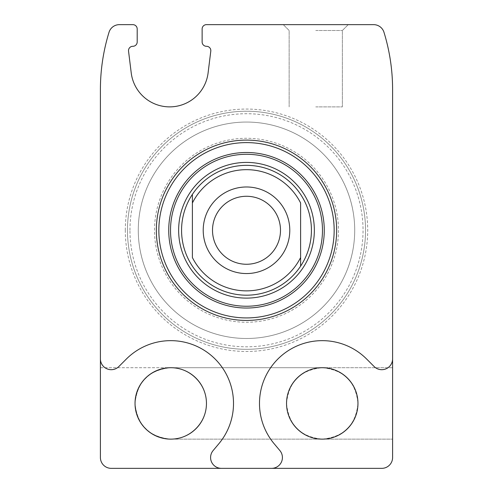 <?xml version="1.0" encoding="UTF-8"?>
<svg xmlns="http://www.w3.org/2000/svg" width="493" height="493" viewBox="0 0 493 493"><rect width="100%" height="100%" fill="white"/><g stroke="black" fill="none" stroke-linecap="round" stroke-linejoin="round"><path stroke-width="0.37" stroke-dasharray="2.46 1.85" d="M286.544 403.416A35.712 35.712 0 0 1 340.108 372.492A35.712 35.712 0 0 1 340.108 434.345A35.712 35.712 0 0 1 286.544 403.416C288.701 381.767 300.607 369.867 322.256 367.704C343.904 369.867 355.804 381.767 357.967 403.416C355.804 425.065 343.904 436.971 322.256 439.134C300.607 436.971 288.701 425.065 286.544 403.416M322.256 367.704C341.366 367.562 358.109 384.312 357.967 403.416C358.109 422.526 341.366 439.275 322.256 439.134C303.146 439.275 286.402 422.526 286.544 403.416C286.402 384.312 303.146 367.562 322.256 367.704C343.904 369.867 355.804 381.767 357.967 403.416C355.804 425.065 343.904 436.971 322.256 439.134C303.146 439.275 286.402 422.526 286.544 403.416C286.402 384.312 303.146 367.562 322.256 367.704C341.366 367.562 358.109 384.312 357.967 403.416C358.109 422.526 341.366 439.275 322.256 439.134C303.146 439.275 286.402 422.526 286.544 403.416C286.402 384.312 303.146 367.562 322.256 367.704L392.594 367.704L392.594 439.134L392.594 367.704L392.594 439.134L392.594 367.704L170.744 367.704C189.854 367.562 206.598 384.312 206.456 403.416C206.598 422.526 189.854 439.275 170.744 439.134C149.096 436.971 137.196 425.065 135.033 403.416A35.712 35.712 0 0 1 188.603 372.492A35.712 35.712 0 0 1 188.603 434.345A35.712 35.712 0 0 1 135.033 403.416C137.196 381.767 149.096 369.867 170.744 367.704C189.854 367.562 206.598 384.312 206.456 403.416C206.598 422.526 189.854 439.275 170.744 439.134C149.096 436.971 137.196 425.065 135.033 403.416C137.196 381.767 149.096 369.867 170.744 367.704C189.854 367.562 206.598 384.312 206.456 403.416C206.598 422.526 189.854 439.275 170.744 439.134C151.634 439.275 134.891 422.526 135.033 403.416C134.891 384.312 151.634 367.562 170.744 367.704C189.854 367.562 206.598 384.312 206.456 403.416C206.598 422.526 189.854 439.275 170.744 439.134C151.634 439.275 134.891 422.526 135.033 403.416C134.891 384.312 151.634 367.562 170.744 367.704L322.256 367.704M100.406 457.529A10.821 10.821 0 0 0 111.227 468.35L381.773 468.35A10.821 10.821 0 0 0 392.594 457.529L392.594 89.584A194.797 194.797 0 0 0 383.979 32.291A10.821 10.821 0 0 0 373.639 24.65L206.456 24.65A4.326 4.326 0 0 0 202.13 28.976L202.13 41.967A4.326 4.326 0 0 0 206.475 46.293A4.326 4.326 0 0 1 210.788 51.155L208.101 72.896A38.731 38.731 0 0 1 131.224 72.896L128.544 51.155A4.326 4.326 0 0 1 132.851 46.293A4.326 4.326 0 0 0 137.196 41.967L137.196 28.976A4.326 4.326 0 0 0 132.87 24.65L119.361 24.65A10.821 10.821 0 0 0 109.021 32.291A194.797 194.797 0 0 0 100.406 89.584L100.406 457.529M100.406 403.416L100.406 439.134L100.406 403.416M315.76 24.65L348.224 24.65L315.76 24.65M125.296 230.268A121.204 121.204 0 0 1 307.102 125.302A121.204 121.204 0 0 1 307.102 335.234A121.204 121.204 0 0 1 125.296 230.268M100.406 358.867A10.821 10.821 0 0 0 118.881 366.521L126.362 359.033A62.765 62.765 0 0 1 213.149 357.142A62.765 62.765 0 0 1 218.83 443.762L213.118 450.571A10.821 10.821 0 0 0 221.406 468.35M271.594 468.35A10.821 10.821 0 0 0 279.882 450.571L274.17 443.762A62.765 62.765 0 0 1 279.851 357.142A62.765 62.765 0 0 1 366.638 359.033L374.119 366.521A10.821 10.821 0 0 0 392.594 358.867M315.76 106.895L342.37 106.895L315.76 106.895M315.76 30.504L342.37 30.504L315.76 30.504M129.955 230.268A116.545 116.545 0 0 1 304.773 129.339A116.545 116.545 0 0 1 304.773 331.197A116.545 116.545 0 0 1 129.955 230.268M127.459 230.268A119.041 119.041 0 0 1 306.024 127.176A119.041 119.041 0 0 1 306.024 333.36A119.041 119.041 0 0 1 127.459 230.268A119.041 119.041 0 0 1 306.024 127.176A119.041 119.041 0 0 1 306.024 333.36A119.041 119.041 0 0 1 127.459 230.268M154.512 230.268A91.988 91.988 0 0 1 292.491 150.605A91.988 91.988 0 0 1 292.491 309.931A91.988 91.988 0 0 1 154.512 230.268M158.845 230.268A87.655 87.655 0 0 1 290.328 154.352A87.655 87.655 0 0 1 290.328 306.184A87.655 87.655 0 0 1 158.845 230.268A87.655 87.655 0 0 1 290.328 154.352A87.655 87.655 0 0 1 290.328 306.184A87.655 87.655 0 0 1 158.845 230.268M181.566 230.268A64.934 64.934 0 0 1 278.964 174.035A64.934 64.934 0 0 1 278.964 286.501A64.934 64.934 0 0 1 181.566 230.268A64.934 64.934 0 0 1 278.964 174.035A64.934 64.934 0 0 1 278.964 286.501A64.934 64.934 0 0 1 181.566 230.268A64.934 64.934 0 0 1 278.964 174.035A64.934 64.934 0 0 1 278.964 286.501A64.934 64.934 0 0 1 181.566 230.268M138.28 230.268A108.22 108.22 0 0 1 300.607 136.549A108.22 108.22 0 0 1 300.607 323.987A108.22 108.22 0 0 1 138.28 230.268A108.22 108.22 0 0 1 300.607 136.549A108.22 108.22 0 0 1 300.607 323.987A108.22 108.22 0 0 1 138.28 230.268A108.22 108.22 0 0 1 300.607 136.549A108.22 108.22 0 0 1 300.607 323.987A108.22 108.22 0 0 1 138.28 230.268A108.22 108.22 0 0 1 300.607 136.549A108.22 108.22 0 0 1 300.607 323.987A108.22 108.22 0 0 1 138.28 230.268M203.215 230.268A43.285 43.285 0 0 1 268.143 192.781A43.285 43.285 0 0 1 268.143 267.754A43.285 43.285 0 0 1 203.215 230.268M300.607 257.562L300.607 202.974M192.393 202.974L192.393 257.562M170.744 439.134L392.594 439.134L170.744 439.134M100.406 367.704L170.744 367.704L100.406 367.704M342.37 106.895L342.37 30.504L348.224 24.65L342.37 30.504L342.37 106.895M289.151 106.895L289.151 30.504L283.296 24.65L289.151 30.504L289.151 106.895"/><path stroke-width="0.74" d="M357.967 403.416A35.712 35.712 0 0 0 322.256 367.704A35.712 35.712 0 0 0 286.544 403.416A35.712 35.712 0 0 0 322.256 439.134A35.712 35.712 0 0 0 357.967 403.416M206.456 403.416A35.712 35.712 0 0 0 170.744 367.704A35.712 35.712 0 0 0 135.033 403.416A35.712 35.712 0 0 0 170.744 439.134A35.712 35.712 0 0 0 206.456 403.416M100.406 358.867L100.406 457.529A10.821 10.821 0 0 0 111.227 468.35L271.594 468.35A10.821 10.821 0 0 0 279.882 450.571L274.17 443.762A62.765 62.765 0 0 1 279.851 357.142A62.765 62.765 0 0 1 366.638 359.033L374.119 366.521A10.821 10.821 0 0 0 392.594 358.867L392.594 89.584A194.797 194.797 0 0 0 383.979 32.291A10.821 10.821 0 0 0 373.639 24.65L206.456 24.65A4.326 4.326 0 0 0 202.13 28.976L202.13 41.967A4.326 4.326 0 0 0 206.475 46.293A4.326 4.326 0 0 1 210.788 51.155L208.101 72.896A38.731 38.731 0 0 1 131.224 72.896L128.544 51.155A4.326 4.326 0 0 1 132.851 46.293A4.326 4.326 0 0 0 137.196 41.967L137.196 28.976A4.326 4.326 0 0 0 132.87 24.65L119.361 24.65A10.821 10.821 0 0 0 109.021 32.291A194.797 194.797 0 0 0 100.406 89.584L100.406 358.867A10.821 10.821 0 0 0 118.881 366.521L126.362 359.033A62.765 62.765 0 0 1 213.149 357.142A62.765 62.765 0 0 1 218.83 443.762L213.118 450.571A10.821 10.821 0 0 0 221.406 468.35M392.594 358.867L392.594 457.529A10.821 10.821 0 0 1 381.773 468.35L271.594 468.35M156.343 230.268A90.157 90.157 0 0 1 291.579 152.189A90.157 90.157 0 0 1 291.579 308.347A90.157 90.157 0 0 1 156.343 230.268M158.845 230.268A87.655 87.655 0 0 1 290.328 154.352A87.655 87.655 0 0 1 290.328 306.184A87.655 87.655 0 0 1 158.845 230.268M178.645 230.268A67.855 67.855 0 0 1 280.425 171.502A67.855 67.855 0 0 1 280.425 289.027A67.855 67.855 0 0 1 178.645 230.268M192.393 202.974A60.602 60.602 0 0 1 300.607 202.974L300.607 257.562A60.602 60.602 0 0 1 192.393 257.562L192.393 194.378A64.934 64.934 0 0 1 300.607 194.378A64.934 64.934 0 0 1 300.607 266.158A64.934 64.934 0 0 1 181.566 230.268A64.934 64.934 0 0 1 192.393 194.378L192.393 202.974M300.607 257.562L300.607 266.158L300.607 257.562M212.508 230.268A33.992 33.992 0 0 1 263.496 200.83A33.992 33.992 0 0 1 263.496 259.706A33.992 33.992 0 0 1 212.508 230.268M203.215 230.268A43.285 43.285 0 0 1 268.143 192.781A43.285 43.285 0 0 1 268.143 267.754A43.285 43.285 0 0 1 203.215 230.268M168.729 230.268A77.771 77.771 0 0 1 285.385 162.918A77.771 77.771 0 0 1 285.385 297.618A77.771 77.771 0 0 1 168.729 230.268M170.523 230.268A75.977 75.977 0 0 1 284.486 164.471A75.977 75.977 0 0 1 284.486 296.065A75.977 75.977 0 0 1 170.523 230.268"/></g></svg>
